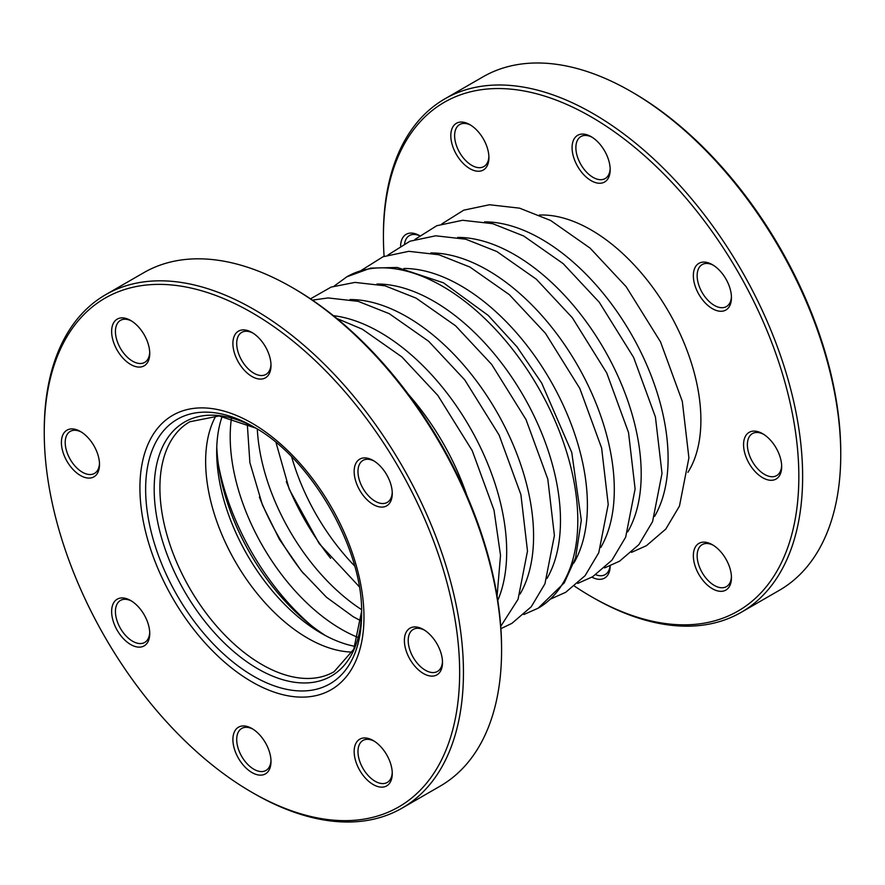 <?xml version="1.0" encoding="UTF-8"?>
<svg xmlns="http://www.w3.org/2000/svg" width="885" height="885" viewBox="0 0 885 885"><rect width="100%" height="100%" fill="white"/><g stroke="black" fill="none" stroke-linecap="round" stroke-linejoin="round"><path stroke-width="1.33" d="M251.948 792.341L251.948 792.341A293.731 169.588 60 0 1 44.25 432.599A293.731 169.588 60 0 1 251.948 312.682A293.731 169.588 60 0 1 459.647 672.423A293.731 169.588 60 0 1 251.948 792.341L253.851 793.447L251.948 792.341M423.45 629.523A26.948 15.554 -120 0 0 404.39 640.519A26.948 15.554 -120 0 0 423.45 673.529A26.948 15.554 -120 0 0 442.5 662.522A26.948 15.554 -120 0 0 423.45 629.523L423.45 629.523M130.681 320.47A26.948 15.554 -120 0 0 111.632 331.477A26.948 15.554 -120 0 0 130.681 364.476A26.948 15.554 -120 0 0 149.742 353.48A26.948 15.554 -120 0 0 130.681 320.47L130.681 320.47M373.216 460.499A26.948 15.554 -120 0 0 354.155 471.495A26.948 15.554 -120 0 0 373.216 504.505A26.948 15.554 -120 0 0 392.265 493.498A26.948 15.554 -120 0 0 373.216 460.499L373.216 460.499M251.948 332.483A26.948 15.554 -120 0 0 232.899 343.491A26.948 15.554 -120 0 0 251.948 376.49A26.948 15.554 -120 0 0 271.009 365.483A26.948 15.554 -120 0 0 251.948 332.483L251.948 332.483M373.216 740.546A26.948 15.554 -120 0 0 354.155 751.553A26.948 15.554 -120 0 0 373.216 784.553A26.948 15.554 -120 0 0 392.265 773.556A26.948 15.554 -120 0 0 373.216 740.546L373.216 740.546M80.458 431.504A26.948 15.554 -120 0 0 61.397 442.5A26.948 15.554 -120 0 0 80.458 475.499A26.948 15.554 -120 0 0 99.507 464.503A26.948 15.554 -120 0 0 80.458 431.504L80.458 431.504M251.948 728.532A26.948 15.554 -120 0 0 232.899 739.539A26.948 15.554 -120 0 0 251.948 772.539A26.948 15.554 -120 0 0 271.009 761.542A26.948 15.554 -120 0 0 251.948 728.532L251.948 728.532M130.681 600.528A26.948 15.554 -120 0 0 111.632 611.524A26.948 15.554 -120 0 0 130.681 644.534A26.948 15.554 -120 0 0 149.742 633.527A26.948 15.554 -120 0 0 130.681 600.528L130.681 600.528M253.851 793.447L253.851 793.447A296.431 171.148 -120 0 0 402.067 808.127A296.431 171.148 -120 0 0 447.5 570.593A296.431 171.148 -120 0 0 253.851 309.385A296.431 171.148 -120 0 0 105.647 294.694A296.431 171.148 -120 0 0 44.25 430.398L44.25 432.599M105.647 294.694L143.757 272.702A296.431 171.148 60 0 1 291.962 287.382A296.431 171.148 60 0 1 291.973 287.382A296.431 171.148 60 0 1 501.574 650.42A296.431 171.148 60 0 1 440.177 786.123L402.067 808.127M291.973 287.382L293.875 288.477L291.973 287.382M501.574 650.42L501.574 648.229A293.731 169.588 -120 0 0 293.875 288.477M539.363 215.044A155.229 89.617 60 0 1 591.125 229.945A155.229 89.617 60 0 1 687.922 472.347M712.392 308.677A26.948 15.554 60 0 1 693.342 275.677A26.948 15.554 60 0 1 712.392 264.67A26.948 15.554 60 0 1 731.452 297.681A26.948 15.554 60 0 1 712.392 308.677M762.627 477.701A26.948 15.554 60 0 1 743.566 444.701A26.948 15.554 60 0 1 762.627 433.694A26.948 15.554 60 0 1 781.676 466.705A26.948 15.554 60 0 1 762.627 477.701M591.125 180.662A26.948 15.554 60 0 1 572.075 147.662A26.948 15.554 60 0 1 591.125 136.655A26.948 15.554 60 0 1 610.185 169.666A26.948 15.554 60 0 1 591.125 180.662M469.869 168.659A26.948 15.554 60 0 1 450.808 135.648A26.948 15.554 60 0 1 469.869 124.652A26.948 15.554 60 0 1 488.918 157.652A26.948 15.554 60 0 1 469.869 168.659M400.595 245.764A26.948 15.554 60 0 1 419.501 235.598M712.392 588.735A26.948 15.554 60 0 1 693.342 555.725A26.948 15.554 60 0 1 712.392 544.729A26.948 15.554 60 0 1 731.452 577.728A26.948 15.554 60 0 1 712.392 588.735M610.185 565.869A26.948 15.554 60 0 1 591.921 577.164M574.509 586.158A293.731 169.588 -120 0 0 591.125 596.523A293.731 169.588 -120 0 0 798.834 476.606A293.731 169.588 -120 0 0 591.125 116.853A293.731 169.588 -120 0 0 383.426 236.771A293.731 169.588 -120 0 0 384.09 256.34M591.125 596.523L593.027 597.618A296.431 171.148 60 0 0 593.038 597.618A296.431 171.148 60 0 0 741.243 612.298L779.353 590.306A296.431 171.148 -120 0 0 840.75 454.602A296.431 171.148 -120 0 0 631.149 91.553A296.431 171.148 -120 0 0 482.933 76.873L444.823 98.877A296.431 171.148 60 0 1 593.038 113.557A296.431 171.148 60 0 1 786.688 374.775A296.431 171.148 60 0 1 741.243 612.298M383.426 236.771L383.426 234.58A296.431 171.148 60 0 1 444.823 98.877M631.149 91.553L633.052 92.66A293.731 169.588 60 0 1 840.75 452.401L840.75 454.602M713.376 265.268A24.249 14.005 -120 0 0 702.17 264.571A24.249 14.005 -120 0 0 698.453 284.008A24.249 14.005 -120 0 0 714.306 305.38A24.249 14.005 -120 0 0 726.43 306.575A24.249 14.005 -120 0 0 731.419 296.53M763.6 434.292A24.249 14.005 -120 0 0 752.405 433.595A24.249 14.005 -120 0 0 748.688 453.031A24.249 14.005 -120 0 0 764.529 474.404A24.249 14.005 -120 0 0 776.654 475.61A24.249 14.005 -120 0 0 781.654 465.554M592.109 137.252A24.249 14.005 -120 0 0 580.903 136.555A24.249 14.005 -120 0 0 577.186 155.992A24.249 14.005 -120 0 0 593.038 177.365A24.249 14.005 -120 0 0 605.163 178.571A24.249 14.005 -120 0 0 610.163 168.526M470.842 125.239A24.249 14.005 -120 0 0 459.647 124.553A24.249 14.005 -120 0 0 455.93 143.978A24.249 14.005 -120 0 0 471.771 165.351A24.249 14.005 -120 0 0 483.896 166.557A24.249 14.005 -120 0 0 488.896 156.512M419.39 235.687A24.249 14.005 -120 0 0 409.412 235.576A24.249 14.005 -120 0 0 404.611 243.607M713.376 545.315A24.249 14.005 -120 0 0 702.17 544.629A24.249 14.005 -120 0 0 698.453 564.055A24.249 14.005 -120 0 0 714.306 585.428A24.249 14.005 -120 0 0 726.43 586.633A24.249 14.005 -120 0 0 731.419 576.589M595.804 574.752A24.249 14.005 -120 0 0 605.163 574.619A24.249 14.005 -120 0 0 610.053 565.924M392.243 492.359A24.249 14.005 60 0 1 387.243 502.403A24.249 14.005 60 0 1 375.118 501.198A24.249 14.005 60 0 1 359.277 479.825A24.249 14.005 60 0 1 362.994 460.399A24.249 14.005 60 0 1 374.189 461.085M442.478 661.383A24.249 14.005 60 0 1 437.478 671.427A24.249 14.005 60 0 1 425.353 670.233A24.249 14.005 60 0 1 409.512 648.86A24.249 14.005 60 0 1 413.229 629.423A24.249 14.005 60 0 1 424.424 630.12M270.976 364.343A24.249 14.005 60 0 1 265.987 374.388A24.249 14.005 60 0 1 253.851 373.193A24.249 14.005 60 0 1 238.01 351.821A24.249 14.005 60 0 1 241.727 332.384A24.249 14.005 60 0 1 252.933 333.081M149.709 352.33A24.249 14.005 60 0 1 144.72 362.374A24.249 14.005 60 0 1 132.595 361.18A24.249 14.005 60 0 1 116.743 339.807A24.249 14.005 60 0 1 120.46 320.37A24.249 14.005 60 0 1 131.666 321.067M99.485 463.364A24.249 14.005 60 0 1 94.485 473.409A24.249 14.005 60 0 1 82.36 472.203A24.249 14.005 60 0 1 66.519 450.83A24.249 14.005 60 0 1 70.236 431.393A24.249 14.005 60 0 1 81.431 432.09M149.709 632.388A24.249 14.005 60 0 1 144.72 642.433A24.249 14.005 60 0 1 132.595 641.227A24.249 14.005 60 0 1 116.743 619.854A24.249 14.005 60 0 1 120.46 600.428A24.249 14.005 60 0 1 131.666 601.114M392.243 772.406A24.249 14.005 60 0 1 387.243 782.451A24.249 14.005 60 0 1 375.118 781.256A24.249 14.005 60 0 1 359.277 759.883A24.249 14.005 60 0 1 362.994 740.446A24.249 14.005 60 0 1 374.189 741.143M270.976 760.392A24.249 14.005 60 0 1 265.987 770.448A24.249 14.005 60 0 1 253.851 769.242A24.249 14.005 60 0 1 238.01 747.869A24.249 14.005 60 0 1 241.727 728.432A24.249 14.005 60 0 1 252.933 729.129M215.951 415.762A144.31 83.312 -120 0 0 235.521 561.997A144.31 83.312 -120 0 0 352.385 652.068M321.454 633.361A148.171 85.546 60 0 1 222.223 416.293A148.171 85.546 60 0 0 216.692 451.892A148.171 85.546 60 0 0 321.465 633.361A148.171 85.546 60 0 0 355.051 646.371A148.171 85.546 60 0 1 321.465 633.361M325.78 635.751A162.066 93.567 60 0 1 216.781 446.958M251.948 681.87A158.437 91.476 60 0 1 154.93 431.814A158.437 91.476 60 0 1 348.967 543.844A158.437 91.476 60 0 1 251.948 681.87M408.604 394.622A179.08 103.39 60 0 1 467.014 495.799M333.402 315.68A179.08 103.39 60 0 1 380.063 332.329A179.08 103.39 60 0 1 497.779 600.395M350.062 299.55A179.08 103.39 60 0 1 406.956 316.808A179.08 103.39 60 0 1 520.081 594.034M376.966 284.019A179.08 103.39 60 0 1 433.86 301.276A179.08 103.39 60 0 1 546.974 578.502M538.168 608.194L564.276 582.839L575.593 557.804L581.312 520.247L571.765 452.467L541.708 383.094L516.906 346.721L488.221 315.425L443.451 282.813L397.265 267.469L370.638 268.122L346.743 276.85A191.326 110.47 60 0 1 346.92 276.751A191.326 110.47 60 0 1 442.5 286.275A191.326 110.47 60 0 1 567.473 454.801A191.326 110.47 60 0 1 538.257 608.15A191.326 110.47 60 0 1 538.08 608.249M403.881 268.476A179.08 103.39 60 0 1 460.775 285.733A179.08 103.39 60 0 1 573.9 562.96M430.785 252.944A179.08 103.39 60 0 1 487.679 270.202A179.08 103.39 60 0 1 600.793 547.428M457.678 237.412A179.08 103.39 60 0 1 514.572 254.67A179.08 103.39 60 0 1 627.697 531.907M484.582 221.881A179.08 103.39 60 0 1 541.476 239.138A179.08 103.39 60 0 1 654.59 516.375M253.619 426.858A152.718 88.168 -120 0 0 145.638 489.206A152.718 88.168 -120 0 0 253.619 676.24A152.718 88.168 -120 0 0 361.611 613.891L361.611 613.891C363.326 548.899 310.768 457.866 253.63 426.858A152.718 88.168 -120 0 0 253.619 426.858M361.589 611.402A146.678 84.683 60 0 1 257.9 668.839A146.678 84.683 60 0 1 154.189 490.434A146.678 84.683 60 0 1 255.776 428.119L219.104 415.95L189.788 421.769A144.31 83.312 -120 0 0 189.788 588.403A144.31 83.312 -120 0 0 334.087 671.715L353.79 649.236L361.589 611.38M311.365 625.573A179.08 103.39 60 0 1 218.385 464.525M358.082 637.443A157.253 90.79 60 0 1 341.4 629.268A157.253 90.79 60 0 1 231.461 418.129M303.721 573.834A179.08 103.39 60 0 1 259.393 497.071M361.545 609.61A157.253 90.79 60 0 1 257.303 429.048M330.625 558.302A179.08 103.39 60 0 1 286.298 481.54M354.608 565.924A157.253 90.79 60 0 1 291.674 456.903M336.82 318.456L362.319 329.198L401.768 356.832L437.843 395.429L472.214 450.62L494.007 510.147L500.523 555.315L497.082 596.047M312.405 300.137L328.103 297.935L358.182 301.354L389.223 313.666L428.672 341.3L464.747 379.897L499.118 435.088L520.9 494.626L527.493 551.078L518.046 599.3L500.744 626.348M310.491 298.842L331.145 287.083L354.996 282.404L385.075 285.822L416.116 298.134L455.565 325.78L491.64 364.377L526.011 419.556L547.804 479.095L554.397 535.547L544.95 583.779L531.265 606.745L511.917 623.339L500.91 628.66M334.22 286.032L346.92 276.751M538.257 608.15L523.865 614.511M361.135 270.489L383.017 256.761L408.815 251.329L438.894 254.747L469.935 267.06L509.384 294.705L545.459 333.302L579.83 388.493L601.623 448.02L608.216 504.472L598.769 552.705L585.085 575.681L565.736 592.275L550.78 598.968M388.039 254.957L409.921 241.229L435.719 235.797L465.787 239.215L496.839 251.528L536.288 279.173L572.363 317.77L606.734 372.961L628.516 432.488L635.109 488.94L625.662 537.173L611.978 560.15L592.64 576.743L577.684 583.436M414.932 239.437L436.814 225.708L462.612 220.276L492.691 223.684L523.732 236.007L563.181 263.642L599.256 302.239L633.627 357.429L655.42 416.957L662.013 473.42L652.566 521.641L638.881 544.618L619.533 561.212L604.577 567.904M441.836 223.905L463.718 210.176L489.516 204.745L519.583 208.163L550.625 220.476L590.085 248.11L626.16 286.707L660.531 341.898L682.313 401.436L688.906 457.888L679.459 506.109L665.774 529.086L646.437 545.68L631.481 552.373M361.611 608.957L361.611 613.891M247.28 423.838L249.88 462.589L262.38 504.848L279.417 539.374L301.309 570.913L326.532 597.298L353.248 616.734L361.058 620.894M275.998 442.511L289.273 489.328L319.175 543.578L359.233 586.689"/></g></svg>
